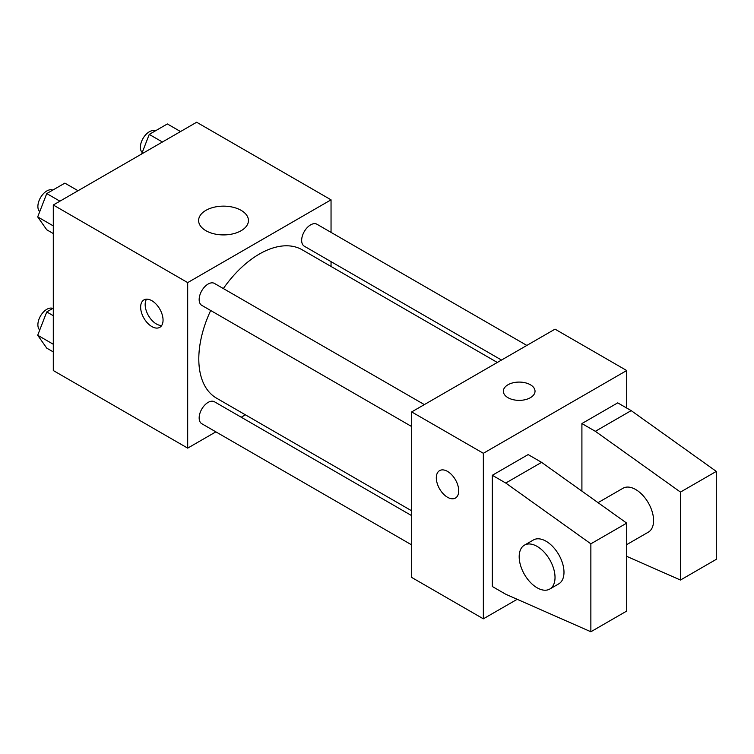 <?xml version="1.0" encoding="UTF-8"?>
<svg xmlns="http://www.w3.org/2000/svg" width="754" height="754" viewBox="0 0 754 754"><rect width="100%" height="100%" fill="white"/><g stroke="black" fill="none" stroke-linecap="round" stroke-linejoin="round"><path stroke-width="1.13" d="M215.87 431.853L187.689 448.13L53.298 370.534L53.298 205.003L196.653 122.242L331.044 199.829L331.044 232.373M245.389 414.813L241.214 417.226M210.677 310.497A85.654 49.453 120 0 0 198.802 358.951A85.654 49.453 120 0 0 216.539 398.159L411.675 510.816M497.329 362.467L302.194 249.8A85.654 49.453 120 0 0 223.344 288.556M331.044 261.638L331.044 266.454M187.689 448.13L187.689 282.599L331.044 199.829M526.848 345.426L316.944 224.24A12.667 7.314 120 0 0 307.189 227.633A12.667 7.314 120 0 0 301.657 240.385A12.667 7.314 120 0 0 304.277 246.19L501.504 360.054M411.675 515.642L214.447 401.769A12.667 7.314 120 0 0 204.692 405.162A12.667 7.314 120 0 0 199.16 417.914A12.667 7.314 120 0 0 201.78 423.72L411.675 544.897M411.675 426.547L201.78 305.361A12.667 7.314 -60 0 1 201.78 290.733A12.667 7.314 -60 0 1 214.447 283.419L424.351 404.596M187.689 282.599L53.298 205.003M205.908 230.696A24.92 14.383 180 0 1 198.613 220.526A24.92 14.383 180 0 1 223.523 206.144A24.92 14.383 180 0 1 248.443 220.526A24.92 14.383 180 0 1 233.061 233.815A24.92 14.383 180 0 1 205.908 230.696M163.053 320.101A15.834 9.142 60 0 1 159.773 327.349A15.834 9.142 60 0 1 143.929 318.207A15.834 9.142 60 0 1 143.929 299.913A15.834 9.142 60 0 1 156.135 304.164A15.834 9.142 60 0 1 163.053 320.101M161.695 325.474A15.834 9.142 60 0 1 148.444 315.596A15.834 9.142 60 0 1 146.521 299.187M517.187 599.298L483.352 618.827L411.675 577.441L411.675 411.92L555.029 329.149L626.706 370.534L626.706 408.037M530.392 397.688A15.834 9.142 180 0 1 513.125 399.677A15.834 9.142 180 0 1 503.352 391.222A15.834 9.142 180 0 1 519.195 382.08A15.834 9.142 180 0 1 535.029 391.222A15.834 9.142 180 0 1 530.392 397.688M483.352 618.827L483.352 453.295L411.675 411.92M483.352 453.295L626.706 370.534M535.029 391.232A15.834 9.142 0 0 0 519.195 382.089A15.834 9.142 0 0 0 503.352 391.232M439.601 470.619A15.834 9.142 -120 0 0 437.179 483.305A15.834 9.142 -120 0 0 447.518 497.263A15.834 9.142 60 0 1 437.169 483.305A15.834 9.142 60 0 1 439.591 470.619A15.834 9.142 60 0 1 455.435 479.761A15.834 9.142 60 0 1 455.435 498.055A15.834 9.142 60 0 1 447.518 497.263A15.834 9.142 -120 0 0 455.435 498.045M492.315 586.499L492.315 475.284L505.755 483.041L590.863 543.822L590.863 631.758L505.755 594.256L492.315 586.499M590.863 631.758L626.706 611.07L626.706 523.125L541.589 462.353L528.149 454.587L492.315 475.284M581.909 491.137L581.909 423.55L617.743 402.862L631.183 410.619L716.3 471.401L716.3 559.336L680.466 580.033L680.466 492.089L595.349 431.316L581.909 423.55M626.706 544.633L648.336 532.145A25.344 14.628 -120 0 0 648.336 502.88A25.344 14.628 -120 0 0 622.992 488.253L598.035 502.664M626.706 556.348L680.466 580.033M524.435 545.151L533.398 539.977A25.344 14.628 60 0 1 558.742 554.614A25.344 14.628 60 0 1 558.742 583.869L549.779 589.044A25.344 14.628 60 0 1 537.112 587.79A25.344 14.628 60 0 1 520.552 565.462A25.344 14.628 60 0 1 524.435 545.151A25.344 14.628 60 0 1 549.779 559.779A25.344 14.628 60 0 1 549.779 589.044M716.3 471.401L680.466 492.089M626.706 523.125L590.863 543.822M631.183 410.619L595.349 431.316M541.589 462.353L505.755 483.041M53.298 233.561L46.748 229.782L37.7 216.907L46.748 193.58L64.853 183.128L78.03 190.724M53.298 225.908L37.7 216.907M59.924 201.177L46.748 193.58M52.771 190.102A12.667 7.314 120 0 0 43.157 193.985A12.667 7.314 120 0 0 37.889 206.455A12.667 7.314 120 0 0 39.726 211.676M141.648 153.995L149.245 134.4L167.35 123.948L180.526 131.554M162.421 142.006L149.245 134.4M155.267 130.923A12.667 7.314 120 0 0 145.654 134.806A12.667 7.314 120 0 0 140.385 147.275A12.667 7.314 120 0 0 142.223 152.496M53.298 351.92L46.748 348.141L37.7 335.257L46.748 311.93L53.298 308.15M53.298 344.267L37.7 335.257M53.298 315.709L46.748 311.93M52.771 308.452A12.667 7.314 120 0 0 43.157 312.335A12.667 7.314 120 0 0 37.889 324.804A12.667 7.314 120 0 0 39.726 330.026"/></g></svg>
